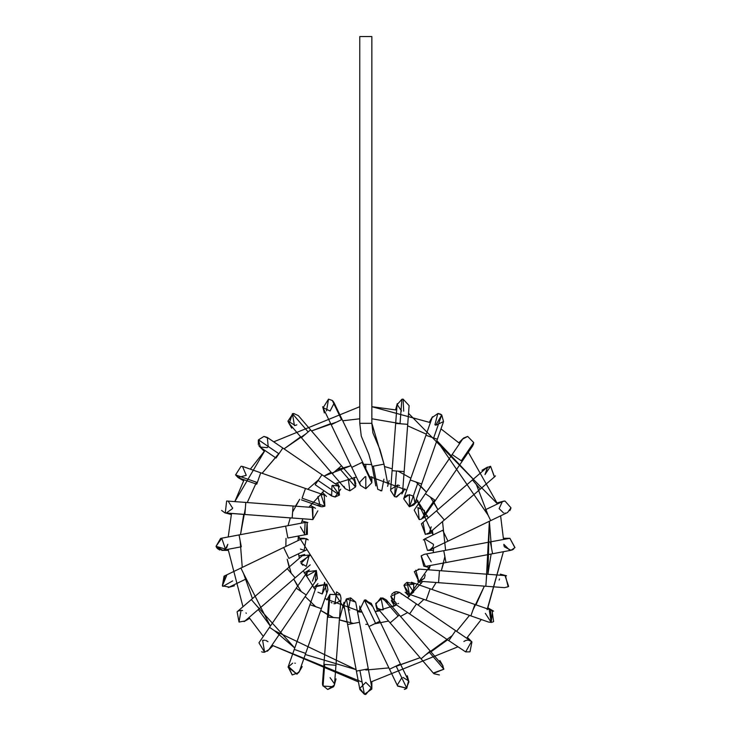 <?xml version="1.0" encoding="UTF-8"?>
<svg xmlns="http://www.w3.org/2000/svg" width="731" height="731" viewBox="0 0 731 731"><rect width="100%" height="100%" fill="white"/><g stroke="black" fill="none" stroke-linecap="round" stroke-linejoin="round"><path stroke-width="1.1" d="M360.365 485.311L359.771 482.698M359.78 482.232L365.052 476.703M365.811 476.658L365.811 488.747L371.851 482.698L365.811 488.747L360.365 485.32L351.748 467.411L362.101 462.431L351.748 467.411L331.198 424.693L351.748 467.411M371.851 476.685L371.851 482.698L371.257 480.084L362.64 462.175L362.101 462.431L371.851 482.698L362.101 462.431L362.64 462.175L342.09 419.448L331.198 424.693L342.09 419.448L333.966 402.562L332.294 400.46L328.521 399.135L323.075 407.797L331.198 424.693M341.551 419.713L332.294 400.46L341.551 419.713M326.519 410.886L328.521 399.135L332.294 400.46M322.983 407.596L330.083 411.014L334.186 403.073M322.691 406.747L324.345 412.942M332.395 400.542L333.519 401.776M354.133 477.425L355.705 483.292M355.714 483.328L355.833 483.931M355.842 483.968L354.434 480.861L355.485 487.001L349.857 490.839L345.27 488.737L344.018 486.362M355.558 486.809L355.869 485.421M348.294 478.96L349.857 490.839L355.485 487.001L354.434 480.861L341.487 465.793L332.322 473.67L339.047 467.886L355.485 487.001L339.047 467.886L341.487 465.793L310.574 429.846L301.41 437.723L332.322 473.67L301.41 437.723L310.574 429.846L298.358 415.628L293.78 413.527L292.446 413.682L289.193 423.514L301.41 437.723M332.322 473.67L345.27 488.737L349.857 490.839M308.144 431.939L292.446 413.682L308.144 431.939M294.447 425.579L292.446 413.682L293.78 413.527L298.367 415.637M298.358 415.637L293.78 413.527L287.941 421.138L295.223 425.442M295.452 425.378L295.991 425.195M296.329 425.049L296.795 424.802M291.751 428.156L288.535 422.591M288.142 421.769L287.941 421.138L293.012 413.582M340.765 489.185L334.99 496.998L339.431 495.061L332.568 485.421L338.398 485.969L332.614 485.402M339.431 486.855L337.219 482.725M267.208 447.555L268.213 446.742L267.345 437.476L282.824 448.039L278.922 453.768L282.824 448.039L321.987 474.766L318.076 480.486L321.987 474.766L338.398 485.969L339.431 495.061L318.076 480.486L339.431 495.061L334.99 496.998L331.582 495.947L335.502 496.979M331.572 495.938L329.882 494.183M339.513 486.956L338.727 486.206M331.965 485.722L331.636 495.983M318.076 480.486L315.171 484.744L318.076 480.486M315.171 484.744L331.582 495.947M267.345 437.476L263.937 436.425L258.5 439.834L278.922 453.768L276.016 458.026L278.922 453.768L258.5 439.834L260.528 447.463L276.016 458.026M260.538 447.463L258.5 439.834L263.937 436.425L268.213 438.198M258.317 440.245L258.354 444.777M267.117 447.61L260.008 447.061M264.202 451.283L258.938 445.864M243.003 466.588L324.226 495.051L324.856 506.19L302.067 498.204L324.856 506.19L322.225 506.793L324.856 506.19L321.037 494.823M321.75 494.732L322.673 494.723M326.492 496.468L322.243 492.228M317.948 496.477L320.224 506.455L321.229 506.711M319.41 506.099L317.958 505.039M322.225 506.793L320.215 506.455L322.225 506.793M302.067 498.204L305.32 488.92L302.067 498.204M301.474 499.885L320.224 506.455M260.574 473.24L256.736 484.205L260.574 473.24M257.321 482.524L235.592 474.903L239.046 478.01L235.592 474.903L257.321 482.524M241.047 466.259L235.592 474.903L241.047 466.259M235.638 475.013L238.014 477.535L246.274 475.324L242.473 466.433M242.381 466.415L241.55 466.287M243.048 466.606L243.715 466.881M227.103 501.027L312.886 507.497L312.905 519.54L244.885 514.487L292.162 518.051M317.839 510.832L312.905 519.54L292.162 517.977L312.905 519.54L312.192 507.478M311.808 519.531L311.013 519.394M311.059 519.403L312.429 519.558M293.067 506.016L292.162 517.977L293.067 506.016M245.799 502.453L244.885 514.487L245.799 502.453M225.824 513.034L225.276 512.934L226.647 501.009L225.276 512.934L244.894 514.414L227.122 513.08M221.63 510.412L224.728 512.778M244.885 514.487L226.199 513.08L232.485 508.612L232.641 507.826M228.218 501.21L232.595 508.155M306.271 534.425L307.395 534.324L307.157 522.409L305.147 522.446L307.157 522.409L306.271 534.425L307.404 534.324L306.262 534.425M304.708 534.224L300.432 526.823M220.625 538.4L216.029 546.322L221.74 538.299L220.625 538.4L305.147 522.446L304.516 534.169M285.657 526.302L287.868 538.007L285.657 526.302M287.868 538.007L307.395 534.324M239.074 535.092L241.285 546.797L239.074 535.092M221.74 538.299L225.486 549.082L216.029 546.322L222.864 550.279L241.285 546.797M216.376 547.117L216.723 547.702M217.153 548.277L222.937 550.26M223.458 550.132L224.051 549.922M226.583 547.958L227.789 544.339L225.504 549.063M219.894 550.096L217.472 548.615L216.111 546.523M298.157 538.299L304.169 538.299L308.254 539.889M307.459 539.268L306.353 538.701M304.169 550.379L306.152 538.628L301.547 538.893L306.152 538.628L304.169 550.379L300.432 549.082M226.647 575.58L222.361 585.887L229.269 587.075L222.361 585.887L224.033 576.183L240.919 568.051L241.321 568.882L240.919 568.051L283.646 547.51L288.882 558.402L283.646 547.51L301.547 538.893M288.882 558.402L306.792 549.785M241.321 568.882L246.164 578.943L241.321 568.882M222.434 585.96L222.973 586.417L232.65 580.907M222.352 585.869L225.084 575.79M225.331 575.726L226.436 575.589M259.194 608.731L252.734 601.22L259.194 608.731L295.141 577.828L288.681 570.308L295.141 577.828L244.986 620.957L239.028 622.072L237.1 611.792L251.318 599.566L252.734 601.22L251.318 599.566L287.265 568.663L288.681 570.308L287.265 568.663L302.332 555.706L309.277 555.048L306.271 566.333L301.008 563.263L302.798 565.237M309.953 555.496L300.45 561.929M306.271 566.333L309.277 555.048L301.053 563.345M239.028 622.072L241.047 610.33L242.591 610.531M246.274 613.355L245.981 612.889M238.059 611.116L241.047 610.33M316.231 570.463L315.445 580.396M306.463 576.101L316.349 570.564L307.44 571.752L306.49 576.293M306.216 594.979L279.498 634.133L306.216 594.979L296.238 588.163L306.216 594.979L317.418 578.568L316.349 570.564L312.429 581.2M307.44 571.752L269.511 627.326L279.498 634.133L269.511 627.326L258.948 642.805L264.595 652.216L268.926 649.621L264.595 652.216L262.639 640.31L264.713 640.219M261.625 651.796L262.1 651.97L261.625 651.796M262.584 652.098L263.416 652.235M263.909 652.253L264.585 652.216M267.966 641.699L266.248 640.621M272.745 645.948L267.263 651.257M263.27 652.216L262.685 652.125M265.728 640.438L267.61 641.416M316.322 586.627L326.931 584.142L316.523 585.924L316.331 586.591M321.357 608.676L305.677 653.413L321.357 608.676L309.99 604.692L321.357 608.676L327.927 589.926L326.931 584.142L322.225 593.965L324.537 582.342L326.501 592.201M322.225 593.965L317.948 592.201M294.31 649.43L305.677 653.413L294.31 649.43M292.692 663.163L288.069 667.111L296.969 674.238L299.482 671.104L296.969 674.238L288.352 666.434L292.208 674.941L298.805 672.447M295.324 663.264L294.831 663.154M298.604 672.739L292.208 674.941L288.124 666.964M331.965 602.956L331.097 602.344M329.736 594.742L326.748 599.904M340.226 600.745L334.99 603.76L336.552 591.882L339.741 593.983M333.884 603.66L334.487 603.742M328.959 597.273L329.964 594.358L340.317 594.87L341.011 598.186L340.317 594.87L329.964 594.358L328.968 597.264L327.47 617.083L339.522 617.987L328.246 617.138L329.964 594.358L328.246 617.138L327.47 617.083L323.906 664.351L335.958 665.265L339.522 617.987L335.958 665.265L323.906 664.351L322.499 683.046L323.047 686.062L333.619 686.738L334.551 683.951L333.619 686.738L323.047 686.062L324.683 664.415L323.047 686.062L322.499 683.037M322.49 683.814L322.81 685.468M322.855 685.587L327.735 689.488L333.628 686.729M334.094 685.842L334.496 684.39M335.958 665.265L334.551 683.951L330.083 677.664M336.022 678.861L334.359 685.066L327.735 689.488L322.819 685.495L322.545 684.417M322.49 683.165L322.682 681.932M346.33 598.972L350.642 597.885L355.595 601.978M349.857 609.919L348.623 609.791M355.622 602.07L346.403 598.917L355.622 602.07L355.796 602.755L359.478 622.282L351.108 623.863L359.478 622.282L368.269 668.865L359.478 622.282M350.642 597.885L348.294 609.718M343.917 605.003L346.403 598.917L343.917 605.003L347.6 624.521L351.108 623.863L346.403 598.917L351.108 623.863L347.6 624.521L356.399 671.113L368.269 668.865L356.399 671.113L359.871 689.525L364.404 694.286L371.814 689.114L371.75 687.286L365.811 694.45L365.135 694.413M359.899 670.446L364.404 694.286L359.899 670.446M371.814 689.114L364.404 694.286L365.811 694.45M364.486 694.304L359.771 688.41L365.811 682.361L371.851 688.41L371.851 681.986M359.771 606.072L359.771 611.993M365.783 599.932L364.486 600.078M371.257 603.358L364.404 600.105L375.57 623.333L379.864 621.268L371.257 603.358L371.787 605.113L365.811 599.932M371.832 605.469L371.851 605.981M379.864 621.268L400.414 663.986L379.864 621.268L368.981 626.504L375.57 623.333L364.404 600.105L371.814 605.268M364.404 600.105L360.365 608.594L389.522 669.221L400.414 663.986L389.522 669.221L397.655 686.117L406.811 688.264L408.547 680.881L406.811 688.264L396.12 666.051L406.811 688.264L397.518 685.815M401.949 677.564L397.262 685.066M404.883 689.269L405.486 689.05M406.564 688.447L408.574 680.945M400.414 663.986L408.547 680.881L403.101 677.454M407.277 675.736L408.931 681.932L406.116 688.73M405.906 688.849L405.422 689.077M405.065 689.214L404.334 689.415M381.765 609.919L383.327 609.718L381.765 609.919L377.717 608.366M377.306 607.964L375.734 603.459L377.178 607.817L433.547 673.352L443.891 669.185L442.429 665.164L443.891 669.185L429.06 651.942L430.203 650.955L399.3 615.009L398.157 615.995L399.3 615.009L430.203 650.955L421.339 658.576L429.06 651.942L443.891 669.185L433.255 673.041M375.734 604.336L380.732 597.921M381.07 597.876L387.604 602.317M382.706 609.846L383.327 609.718L380.979 597.885M382.596 597.894L398.157 615.995L382.596 597.894L386.352 599.941L382.596 597.894L375.734 603.459M390.427 622.629L398.157 615.995L390.427 622.629M433.958 673.735L439.404 674.941M443.068 666.069L439.87 660.522M394.402 605.953L391.277 600.517M391.588 594.385L394.164 592.201M395.051 591.891L393.881 603.102M395.709 591.745L399.601 592.457M401.045 593.59L401.438 594.065M397.947 603.614L398.505 603.468M399.245 592.274L396.549 591.681M393.899 603.112L394.85 603.495M396.631 603.76L390.783 596.194L399.583 592.448L400.46 593.051L399.583 592.448L390.783 596.194L393.223 602.709L409.634 613.912L416.451 603.934L399.583 592.448L416.432 603.952L409.634 613.912L448.788 640.639L455.605 630.652L416.451 603.934L455.605 630.652L448.797 640.63L465.647 651.897L471.513 641.535L470.636 640.941M455.605 630.652L471.513 641.535L455.596 630.67L471.513 641.535L465.647 651.897L469.823 651.86M466.241 640.338L464.432 641.114M471.184 641.288L470.462 640.84M463.893 641.498L465.272 640.667M466.561 640.274L467.831 640.173M468.516 640.228L471.102 641.224M467.42 637.395L471.952 641.937L469.987 651.796M412.604 593.042L411.389 593.627M411.343 593.645L410.347 593.892M407.085 582.342L413.673 583.649L413.673 592.201L407.085 582.342L409.397 593.965L408.666 593.928M408.254 593.855L405.614 592.64M404.38 584.553L406.902 582.415M412.019 593.371L412.832 592.896M409.397 593.965L403.932 585.339L407.395 593.627L426.146 600.197L430.148 588.793L426.146 600.197L470.892 615.877L474.885 604.473L430.148 588.793L474.885 604.473L470.892 615.877L488.582 622.072L491.205 622.383L492.575 610.668L474.885 604.473M414.066 584.096L403.932 585.339M491.442 610.394L490.574 610.33L491.205 622.383L489.322 610.458M485.338 613.355L491.195 622.383L492.064 622.227M492.694 622.035L493.599 621.606L492.036 610.513M490.574 610.33L491.524 610.403M491.534 610.403L493.379 611.025M425.223 574.822L424.428 578.184L419.192 581.2L418.022 581.09M417.62 580.999L421.376 583.402M415.784 570.171L418.735 581.182L414.303 571.605L418.735 581.182L438.554 582.68L439.459 570.628L438.554 582.68L485.823 586.244L486.727 574.191L439.459 570.628L486.727 574.191L485.823 586.244L504.518 587.651L508.146 586.765L505.423 575.599L508.146 586.765L504.509 587.651M420.535 581.054L424.428 578.184M439.459 570.628L419.631 569.129L414.303 571.605M419.302 569.12L418.187 569.202M499.538 578.97L499.127 580.067M508.648 586.417L505.002 575.58M505.011 575.58L505.788 575.635M424.501 566.278L423.788 566.132L421.157 555.944M421.294 555.816L421.668 555.496L421.202 555.898L425.351 566.333L421.202 555.898L424.236 554.354M426.913 554.454L431.189 561.856M424.227 554.354L443.754 550.671L445.563 560.257L443.754 550.671L490.337 541.881L443.754 550.671M426.475 566.233L425.351 566.333L426.475 566.233M504.372 546.834L511.024 550.269L492.575 553.751L492.146 551.466L492.575 553.751L445.992 562.55L445.563 560.257L445.992 562.55L426.465 566.233M492.146 551.466L490.337 541.881L492.146 551.466M511.015 550.269L514.971 547.592L509.882 538.299L490.337 541.881M508.749 538.4L509.882 538.299L514.971 547.592M503.869 544.997L504.143 546.258M511.727 550.096L512.623 549.721M514.898 547.693L509.882 538.299L503.458 538.299M513.738 548.99L512.458 549.803M509.882 550.379L503.833 544.339M423.313 539.935L424.839 538.893L424.19 539.25L427.452 550.379L430.12 549.758M432.048 548.259L432.935 546.87L430.066 549.785L427.452 550.379L424.19 539.25M433.054 546.605L433.273 545.947M433.346 545.664L433.446 545.079M433.492 544.339L424.775 538.921M507.579 512.504L510.969 507.78L504.966 501.009L510.969 507.78L507.588 512.495L490.693 520.618L488.966 517.018L490.693 520.618L447.975 541.168L442.739 530.277L447.975 541.168L430.066 549.785M442.739 530.277L424.83 538.893M488.966 517.018L485.457 509.726L488.966 517.018M504.957 501.009L502.352 501.603L485.457 509.726M502.371 501.594L499.127 508.612L503.522 512.915M510.841 508.456L509.845 510.622L510.823 508.557M503.431 501.21L504.079 501.073M505.368 513.08L504.847 513.089M494.403 476.977L490.574 466.259L494.512 476.886L444.357 520.015L440.528 515.556L444.347 520.006L429.289 532.972L425.351 534.425L429.536 532.744L431.189 526.823L429.408 532.862M427.041 534.187L432.725 532.661M427.48 534.041L428.521 533.529M436.48 510.85L472.427 479.947L436.48 510.85L440.528 515.556L436.48 510.85L421.412 523.807L425.351 534.425L423.094 522.784M480.294 489.103L472.427 479.947L480.294 489.103M486.627 467.73L490.574 466.259L486.636 467.721L472.427 479.947M490.574 466.259L484.982 474.593L487.559 467.072L481.994 470.28M494.512 476.886L495.454 475.872M495.243 476.146L494.604 476.813M494.458 476.941L493.736 477.462M419.795 519.531L419.192 519.558L418.013 507.588L424.428 510.494L423.788 517.438M423.194 518.051L427.425 515.748M424.19 516.918L421.495 519.111L419.192 519.558L421.504 519.101L424.181 516.927L424.428 510.494L417.73 507.652M422.957 518.242L435.384 500.516L425.396 493.699L434.57 499.958L421.504 519.101L434.57 499.958L435.384 500.516L462.111 461.352L452.123 454.545L425.396 493.699L452.123 454.545L462.111 461.352L472.674 445.873L473.725 442.584L467.685 436.425L462.686 439.057L467.685 436.425L473.725 442.584L461.288 460.804L473.725 442.584L472.783 445.709M425.396 493.699L414.203 510.11L419.192 519.558M473.405 444.402L473.551 443.9L473.405 444.402M463.408 438.198L458.867 442.73M463.491 438.116L467.639 436.425M417.922 500.772L413.673 505.03L409.397 506.793L403.686 498.78L409.515 506.793L409.342 494.713L413.271 496.121M405.12 496.477L407.651 494.969M409.122 494.713L403.814 498.441M414.98 503.065L413.673 496.477M409.342 494.713L409.515 506.793L415.098 502.754L421.668 484.004L410.265 480.002L417.958 482.698L409.515 506.793L417.958 482.698L421.668 484.004L437.348 439.258L425.945 435.265L410.265 480.002L425.945 435.265L437.348 439.258L443.543 421.568L441.707 414.925L437.842 413.527L432.14 417.575L437.842 413.527L441.707 414.925L433.638 437.96L441.707 414.925L435.795 425.259M437.842 413.527L434.899 424.848M435.777 425.25L443.543 421.568L441.734 414.952M425.945 435.265L432.24 417.31M432.259 417.273L432.469 416.807M432.505 416.734L429.399 422.107M438.18 413.536L439.148 413.673M440.08 413.956L441.095 414.477M402.635 491.616L396.019 496.97M392.099 470.691L395.663 423.413L392.099 470.691L404.152 471.596L396.467 471.02L394.539 496.623L396.467 471.02L392.099 470.691L390.601 490.501L394.539 496.623L396.631 496.998L394.539 496.623L390.619 490.364L394.539 496.632L397.691 485.009L390.793 489.395M399.51 485.649L398.642 485.256M398.368 485.174L397.838 485.037M396.631 496.998L402.653 491.415L407.715 424.327L395.663 423.413L407.715 424.327L409.122 405.632L403.101 399.135L401.876 399.263L397.07 404.727L401.876 399.263L400.031 423.742L401.876 399.263M403.101 399.135L403.713 411.188M397.107 404.389L401.529 411.014M402.251 399.199L402.717 399.153M381.381 490.83L380.303 490.665M375.825 485.923L372.143 466.396L373.377 466.159L372.143 466.396L368.826 454.262L361.269 436.115L359.771 423.313L371.851 423.313L359.771 423.313L359.771 36.55L371.851 36.55L359.771 36.55M377.744 489.313L381.765 490.839L377.744 489.313L373.377 466.159L377.744 489.313M383.912 479.152L381.765 490.839L383.912 479.152M371.851 423.313L371.851 36.55L371.851 423.313L372.92 432.916L380.038 449.729L384.013 464.158L373.377 466.159L383.994 464.158L371.851 423.313L384.013 464.158L387.704 483.675M430.376 422.619L371.851 406.692L396.668 410.054M408.538 413.353L497.528 503.924L468.315 452.261M500.616 515.848L503.504 539.396L500.616 515.848M487.531 608.905L503.394 551.713L487.111 609.691M481.272 619.513L466.67 638.209L481.272 619.513M457.88 646.844L370.754 682.032L457.88 646.844M362.092 682.069L271.941 645.199L358.437 681.922M263.306 636.409L249.033 617.467L263.306 636.409M242.966 606.748L228.118 549.283L242.966 606.748M228.227 536.965L231.526 513.482L228.227 536.965M250.34 469.165L264.951 450.47L234.825 501.603L244.09 479.774M273.732 441.835L359.771 406.692L273.732 441.835M356.399 477.069L335.127 483.739L356.399 477.069M324.025 490.793L308.939 507.195L324.025 490.793M302.844 518.855L301.263 523.177L302.844 518.855M344.648 608.886L298.394 536.024L297.992 540.611M298.54 553.751L299.335 558.292M303.274 570.838L315.216 589.661M324.902 598.561L362.073 612.158L357.496 611.756M379.755 610.814L375.222 611.609L396.485 604.939L392.309 606.876M428.777 569.824L430.358 565.502L407.596 597.885L422.682 581.483M433.227 552.654L433.629 548.067L433.227 552.654M432.286 530.386L433.081 534.928L416.405 499.017L428.348 517.831M406.719 490.117L369.539 476.521L406.719 490.117M359.771 418.79L342.729 420.782M336.644 422.07L311.534 430.961L336.644 422.07M305.997 433.785L284.039 448.871L305.997 433.785M278.767 453.659L262.118 473.286L278.767 453.659M247.261 502.544L256.526 482.241M240.49 534.653L243.734 514.396L240.49 534.653L245.342 508.465M240.161 540.867L242.253 567.42M243.542 573.497L252.433 598.607L243.542 573.497L270.342 626.101L258.317 609.49M255.256 604.153L294.757 648.032L274.509 630.725L356.125 669.66L305.293 654.51L356.125 669.66M365.811 670.035L388.892 667.896M396.239 666.297L420.078 657.717L396.239 666.297M452.197 635.641L425.625 654.894L447.573 639.808L430.961 651.833M456.546 631.328L469.503 615.392M484.351 586.134L475.982 604.857L484.351 586.134L472.884 610.175M491.131 554.025L487.888 574.283L489.368 521.258L486.279 580.213M488.08 515.172L436.864 440.647L488.08 515.172L476.365 484.525M426.328 434.168L407.606 425.789M401.685 423.87L371.851 418.79M365.811 464.331L371.768 464.55L365.811 464.331L365.811 468.754L365.811 464.331L363.691 464.359M384.469 466.533L392.236 468.818L384.469 466.533M398.121 471.148L410.886 478.229L398.121 471.148M415.966 482.003L426.456 492.155L420.873 486.289M434.022 502.517L437.896 509.626L430.395 497.107M442.52 521.596L445.599 550.324L442.52 521.596M443.616 562.998L441.332 570.765L444.877 556.611M436.133 582.497L431.92 589.414L436.133 582.497M423.861 599.402L417.995 604.985L423.861 599.402M407.633 612.551L400.524 616.425L407.633 612.551M388.554 621.048L374.418 623.881L388.554 621.048M365.811 624.347L367.931 624.32M347.152 622.145L339.385 619.861L353.539 623.406M327.652 614.661L320.735 610.449L333.491 617.531M315.655 606.675L305.165 596.523L315.655 606.675M297.599 586.161L293.725 579.053L301.227 591.571M291.203 573.25L287.192 559.215L289.101 567.082M285.83 546.459L286.022 538.354L285.83 546.459M288.005 525.68L290.289 517.913L288.005 525.68M292.61 512.029L299.701 499.264L295.479 506.181M307.76 489.277L318.579 479.755L307.76 489.277M336.9 469.731L350.935 465.72L323.988 476.128L331.097 472.253M459.68 443.479L440.985 428.869M394.968 666.608L420.078 657.717M491.46 547.811L489.368 521.258M473.304 479.189L436.864 440.647M330.695 423.642L311.534 430.961M300.66 436.846L284.039 448.871M279.425 453.037L262.118 473.286M256.736 484.205L239.046 478.01M243.578 480.751L238.023 477.535M310.236 505.276L315.445 508.283M231.288 514.551L225.084 512.888M302.022 520.993L307.833 522.546M228.163 550.379L221.74 550.379M246.164 578.943L229.269 587.075M234.413 585.805L228.218 587.468M298.897 556.008L304.708 554.454M295.141 577.828L310.209 564.871M249.618 618.399L244.063 621.606M304.197 572.93L309.405 569.924M279.498 634.133L268.926 649.621M313.7 587.907L317.948 583.649M288.069 667.111L316.523 585.924M305.677 653.413L299.482 671.104M302.214 666.571L299.006 672.127M339.522 617.987L341.011 598.177M339.266 620.062L344.018 602.317M368.269 668.865L371.75 687.286M377.479 611.253L375.926 605.442M399.3 615.009L386.343 599.941M430.203 650.955L442.429 665.164M416.451 603.934L400.04 592.731M409.378 596.45L405.12 592.201M430.148 588.793L411.398 582.223M488.043 607.927L493.599 611.143M486.727 574.191L505.423 575.599M500.333 574.127L506.528 575.79M429.6 567.685L423.788 566.132M433.465 550.379L427.452 550.379M497.208 502.873L503.403 501.21M452.123 454.545L462.686 439.057M410.265 480.002L403.695 498.752M404.873 488.765L401.867 493.982M395.663 423.413L397.07 404.727M395.599 409.817L397.262 403.613M389.157 480.55L387.604 486.362"/></g></svg>
